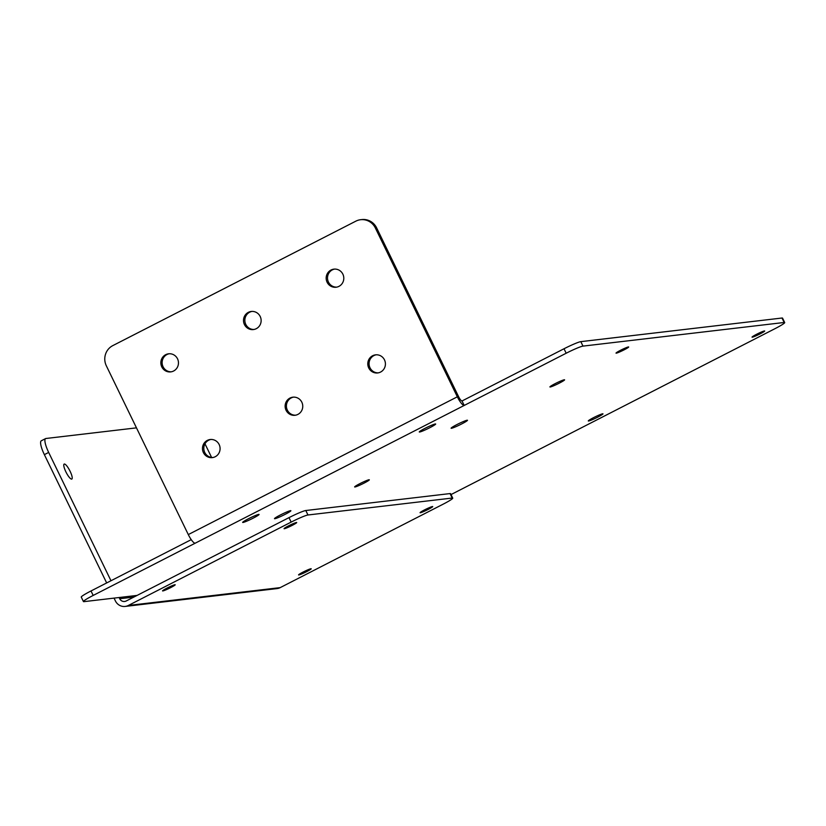 <?xml version="1.0" encoding="UTF-8"?>
<svg xmlns="http://www.w3.org/2000/svg" width="826" height="826" viewBox="0 0 826 826"><rect width="100%" height="100%" fill="white"/><g stroke="black" fill="none" stroke-linecap="round" stroke-linejoin="round"><path stroke-width="1.24" d="M137.106 595.412L83.963 601.648A15.064 1.291 154.1 0 1 83.436 601.565A15.064 1.291 154.1 0 1 93.183 595.432L566.182 353.229A15.064 1.291 154.1 0 1 582.991 346.115L784.173 322.481A15.064 1.291 154.1 0 1 784.7 322.563A15.064 1.291 154.1 0 1 774.943 328.696L450.624 494.774M550.199 386.991A8.157 0.702 154.1 0 0 558.448 383.574A8.157 0.702 154.1 0 0 564.592 379.815A8.157 0.702 154.1 0 0 564.303 379.774A8.157 0.702 154.1 0 0 556.063 383.181A8.157 0.702 154.1 0 0 549.92 386.95A8.157 0.702 154.1 0 0 550.199 386.991M354.932 486.989A8.157 0.702 154.1 0 0 363.172 483.571A8.157 0.702 154.1 0 0 369.315 479.813A8.157 0.702 154.1 0 0 369.036 479.761A8.157 0.702 154.1 0 0 360.786 483.179A8.157 0.702 154.1 0 0 354.643 486.937A8.157 0.702 154.1 0 0 354.932 486.989M752.29 337.184A7.031 0.609 154.1 0 0 759.383 334.241A7.031 0.609 154.1 0 0 764.68 330.999A7.031 0.609 154.1 0 0 764.432 330.968A7.031 0.609 154.1 0 0 757.339 333.9A7.031 0.609 154.1 0 0 752.042 337.142A7.031 0.609 154.1 0 0 752.29 337.184M616.268 353.167A7.031 0.609 154.1 0 0 623.372 350.224A7.031 0.609 154.1 0 0 628.669 346.982A7.031 0.609 154.1 0 0 628.421 346.941A7.031 0.609 154.1 0 0 621.317 349.883A7.031 0.609 154.1 0 0 616.02 353.125A7.031 0.609 154.1 0 0 616.268 353.167M419.598 432.029A9.117 0.785 154.1 0 0 428.808 428.209A9.117 0.785 154.1 0 0 435.674 424.017A9.117 0.785 154.1 0 0 435.354 423.965A9.117 0.785 154.1 0 0 426.144 427.775A9.117 0.785 154.1 0 0 419.278 431.977A9.117 0.785 154.1 0 0 419.598 432.029M242.989 522.466A9.117 0.785 154.1 0 0 252.198 518.645A9.117 0.785 154.1 0 0 259.065 514.453A9.117 0.785 154.1 0 0 258.744 514.402A9.117 0.785 154.1 0 0 249.535 518.212A9.117 0.785 154.1 0 0 242.668 522.414A9.117 0.785 154.1 0 0 242.989 522.466M274.81 518.728A9.117 0.785 154.1 0 0 284.02 514.908A9.117 0.785 154.1 0 0 290.886 510.716A9.117 0.785 154.1 0 0 290.566 510.664A9.117 0.785 154.1 0 0 281.356 514.474A9.117 0.785 154.1 0 0 274.49 518.676A9.117 0.785 154.1 0 0 274.81 518.728M451.419 428.291A9.117 0.785 154.1 0 0 460.629 424.471A9.117 0.785 154.1 0 0 467.495 420.279A9.117 0.785 154.1 0 0 467.175 420.227A9.117 0.785 154.1 0 0 457.965 424.037A9.117 0.785 154.1 0 0 451.099 428.24A9.117 0.785 154.1 0 0 451.419 428.291M588.587 421.012A8.157 0.702 154.1 0 0 596.826 417.595A8.157 0.702 154.1 0 0 602.97 413.836A8.157 0.702 154.1 0 0 602.681 413.795A8.157 0.702 154.1 0 0 594.441 417.202A8.157 0.702 154.1 0 0 588.298 420.961A8.157 0.702 154.1 0 0 588.587 421.012M360.601 219.716A15.064 14.569 -96.7 0 0 355.8 221.182L112.79 345.619A15.064 14.569 -96.7 0 0 106.327 365.784L188.297 534.577L457.336 396.81L375.376 228.017A15.064 14.569 -96.7 0 0 360.601 219.716L361.85 219.571A15.064 14.569 83.3 0 1 376.625 227.862L458.595 396.666A4.977 1.187 62.9 0 0 462.013 400.982L564.013 348.758A15.064 1.291 -25.9 0 1 580.823 341.644L782.005 318.02A15.064 1.291 -25.9 0 1 782.532 318.103L784.7 322.563M83.436 601.565L81.268 597.095A15.064 1.291 -25.9 0 1 91.015 590.962L191.24 539.646M464.202 405.442L462.033 400.982M457.336 396.81A9.964 2.375 62.9 0 0 464.181 405.442M188.297 534.577A9.964 2.375 62.9 0 0 195.142 543.209M342.862 274.16A9.117 8.818 -96.7 0 0 333.921 269.142A9.117 8.818 -96.7 0 0 327.106 282.224A9.117 8.818 -96.7 0 0 336.048 287.241A9.117 8.818 -96.7 0 0 342.862 274.16M301.82 402.2A9.117 8.818 -96.7 0 0 292.879 397.182A9.117 8.818 -96.7 0 0 286.064 410.264A9.117 8.818 -96.7 0 0 295.006 415.282A9.117 8.818 -96.7 0 0 301.82 402.2M260.2 316.482A9.117 8.818 -96.7 0 0 251.259 311.464A9.117 8.818 -96.7 0 0 244.444 324.556A9.117 8.818 -96.7 0 0 253.386 329.564A9.117 8.818 -96.7 0 0 260.2 316.482M219.148 444.533A9.117 8.818 -96.7 0 0 210.217 439.515A9.117 8.818 -96.7 0 0 203.403 452.596A9.117 8.818 -96.7 0 0 212.344 457.614A9.117 8.818 -96.7 0 0 219.148 444.533M177.528 358.814A9.117 8.818 -96.7 0 0 168.597 353.796A9.117 8.818 -96.7 0 0 161.782 366.878A9.117 8.818 -96.7 0 0 170.724 371.896A9.117 8.818 -96.7 0 0 177.528 358.814M384.482 359.868A9.117 8.818 -96.7 0 0 375.541 354.85A9.117 8.818 -96.7 0 0 368.726 367.931A9.117 8.818 -96.7 0 0 377.668 372.949A9.117 8.818 -96.7 0 0 384.482 359.868M376.171 354.798A9.117 8.818 -96.7 0 0 378.298 372.856M210.847 439.463A9.117 8.818 -96.7 0 0 212.963 457.511M251.889 311.423A9.117 8.818 -96.7 0 0 254.005 329.471M293.509 397.13A9.117 8.818 -96.7 0 0 295.625 415.189M334.551 269.09A9.117 8.818 -96.7 0 0 336.678 287.138M169.227 353.745A9.117 8.818 -96.7 0 0 171.343 371.803M48.672 452.431L44.367 454.641A15.064 3.593 -117.1 0 1 41.3 440.785L45.606 438.585A15.064 3.593 62.9 0 0 48.672 452.431L110.973 580.74M44.367 454.641L106.668 582.95M114.04 598.117L115.413 600.946A9.964 9.633 -96.7 0 0 128.36 605.458L291.155 522.104A15.064 1.291 154.1 0 1 307.964 514.99L452.204 498.047A15.064 1.291 154.1 0 1 452.731 498.13A15.064 1.291 154.1 0 1 442.984 504.263L280.19 587.627A9.964 9.633 -96.7 0 1 277.02 588.587L125.18 606.429M136.476 427.858L45.915 438.492A15.064 3.593 62.9 0 0 45.606 438.585M211.611 457.47L204.941 443.727M119.12 597.518L119.718 598.736A4.977 4.822 -96.7 0 0 126.192 600.998L288.986 517.634A15.064 1.291 -25.9 0 1 305.796 510.52L450.036 493.576A15.064 1.291 -25.9 0 1 450.573 493.669L452.731 498.13M70.117 471.316A8.405 2.003 -117.1 0 1 71.831 479.049A8.405 2.003 -117.1 0 1 65.873 471.822A8.405 2.003 -117.1 0 1 64.16 464.078A8.405 2.003 -117.1 0 1 70.117 471.316M292.146 525.408A7.031 0.609 -25.9 0 1 284.061 528.681A7.031 0.609 -25.9 0 1 288.604 525.821A7.031 0.609 -25.9 0 1 296.699 522.548A7.031 0.609 -25.9 0 1 292.146 525.408M306.663 571.644A7.031 0.609 -25.9 0 1 298.568 574.927A7.031 0.609 -25.9 0 1 303.121 572.057A7.031 0.609 -25.9 0 1 311.216 568.784A7.031 0.609 -25.9 0 1 306.663 571.644M170.652 587.627A7.031 0.609 -25.9 0 1 162.557 590.9A7.031 0.609 -25.9 0 1 167.11 588.04A7.031 0.609 -25.9 0 1 175.195 584.767A7.031 0.609 -25.9 0 1 170.652 587.627M428.167 509.425A7.031 0.609 -25.9 0 1 420.073 512.709A7.031 0.609 -25.9 0 1 424.626 509.849A7.031 0.609 -25.9 0 1 432.721 506.565A7.031 0.609 -25.9 0 1 428.167 509.425M782.005 318.02L784.173 322.481M580.823 341.644L582.991 346.115M564.013 348.758L566.182 353.229M376.625 227.862L375.376 228.017M91.015 590.962L93.183 595.432M119.718 598.736L133.843 597.074M128.36 605.458L280.19 587.627M305.796 510.52L307.964 514.99M288.986 517.634L291.155 522.104M450.036 493.576L452.204 498.047"/></g></svg>
